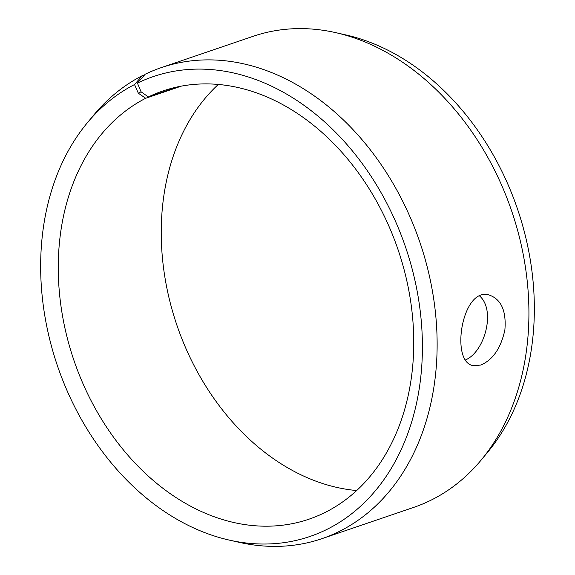 <?xml version="1.0" encoding="UTF-8"?>
<svg xmlns="http://www.w3.org/2000/svg" width="575" height="575" viewBox="0 0 575 575"><rect width="100%" height="100%" fill="white"/><g stroke="black" fill="none" stroke-linecap="round" stroke-linejoin="round"><path stroke-width="0.86" d="M356.708 490.54A226.227 171.249 71.2 0 1 176.899 325.198A226.227 171.249 71.2 0 1 218.292 84.46M229.209 540.083A242.916 183.892 71.2 0 0 416.408 287.327A242.916 183.892 71.2 0 0 137.418 83.109L145.195 74.225A248.846 188.377 71.2 0 1 161.316 67.606L253.101 36.318A248.846 188.377 71.2 0 1 335.771 32.653L345.791 34.917A242.916 183.892 71.2 0 1 517.522 209.092A242.916 183.892 71.2 0 1 487.923 451.893L481.376 459.806A248.846 188.377 71.2 0 1 413.684 507.394L321.899 538.682A248.846 188.377 71.2 0 1 239.229 542.347L229.209 540.083A242.916 183.892 71.2 0 1 57.478 365.908A242.916 183.892 71.2 0 1 87.077 123.108A242.916 183.892 71.2 0 1 134.528 84.547L138.309 93.193L145.676 98.282L181.247 86.157M335.771 32.653A248.846 188.377 71.2 0 1 511.692 211.075A248.846 188.377 71.2 0 1 481.376 459.806M87.077 123.108L93.624 115.194A248.846 188.377 71.2 0 1 142.241 75.699L134.528 84.547M161.316 67.606A248.846 188.377 71.2 0 1 419.908 242.362A248.846 188.377 71.2 0 1 321.899 538.682M137.418 83.109L141.076 91.813L138.309 93.193M141.076 91.813L148.364 96.945A226.227 171.249 71.2 0 1 163.02 90.922A226.227 171.249 71.2 0 1 398.101 249.802A226.227 171.249 71.2 0 1 308.998 519.175A226.227 171.249 71.2 0 1 78.171 371.989A226.227 171.249 71.2 0 1 145.676 98.282M144.612 74.887L142.241 75.699M148.364 96.945L178.308 86.739M465.585 359.871C484.682 351.857 496.038 310.349 479.665 296.032M480.729 365.067L473.39 365.643C449.858 362.76 461.883 286.688 489.009 294.961C501.163 299.129 506.453 310.795 504.879 329.971C500.868 348.249 492.818 359.943 480.729 365.067"/></g></svg>
